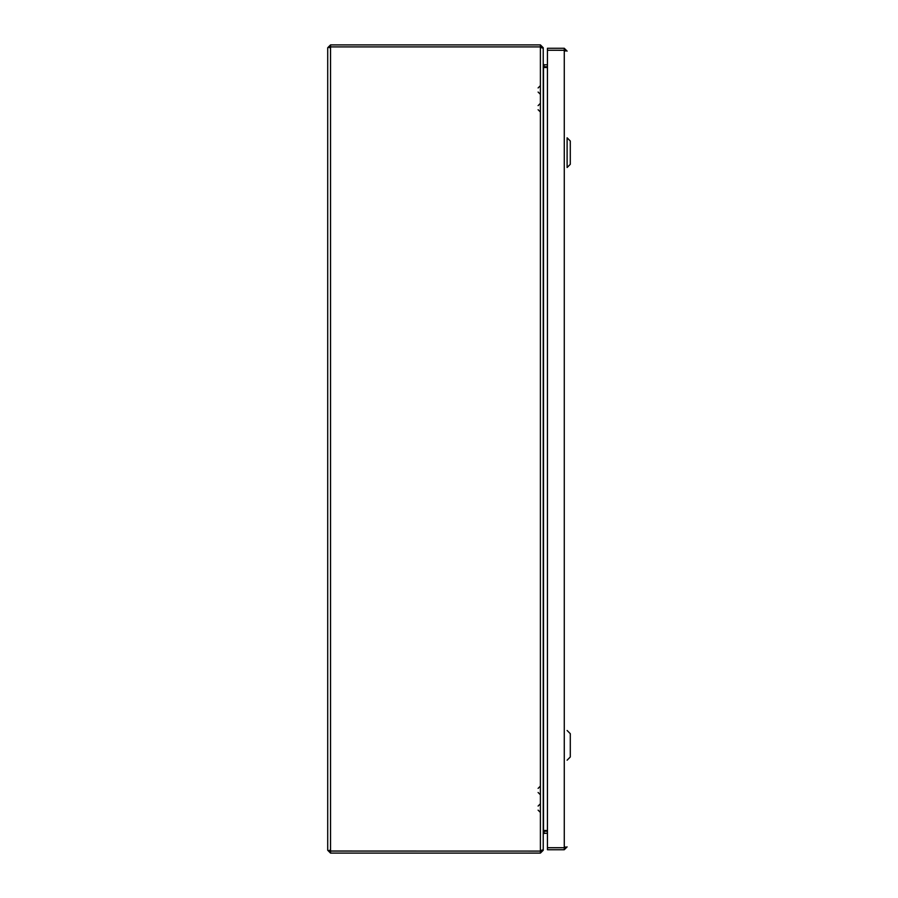 <?xml version="1.0" encoding="UTF-8"?>
<svg xmlns="http://www.w3.org/2000/svg" width="898" height="898" viewBox="0 0 898 898"><rect width="100%" height="100%" fill="white"/><g stroke="black" fill="none" stroke-linecap="round" stroke-linejoin="round"><path stroke-width="1.35" d="M543.335 66.789L544.076 67.496L543.234 64.656M547.443 831.211L544.076 831.211L544.065 830.504L543.234 833.344M543.234 48.436L543.234 849.564L540.394 851.091L330.543 851.091L327.714 850.26L327.714 47.74L330.543 46.909L540.394 46.909L543.234 48.436M330.172 851.023L540.394 851.102L541.236 850.26M329.701 47.74L330.172 46.977M540.955 47.1L541.236 47.74M543.514 66.789L543.514 831.211M327.714 850.26L330.543 853.1L540.394 853.1L543.234 850.26L543.234 834.006L544.076 833.209L547.443 833.209L543.514 833.411M543.503 66.733L547.443 66.789M543.234 64.791L544.076 64.791L543.234 63.994L543.234 47.74L540.394 44.9L330.543 44.9L327.714 47.74M329.701 850.26L330.543 851.102L330.543 853.1M544.076 833.209L544.076 831.211L543.503 831.267M330.543 44.9L330.543 46.898L540.394 46.898L540.394 44.9M547.443 67.496L544.076 67.496L544.065 66.789L544.076 64.791L547.443 64.791M544.076 830.504L547.443 830.504M542.515 850.26L543.234 850.26M540.394 853.1L540.394 46.909M542.515 47.74L543.234 47.74M567.109 141.884L567.109 163.436M565.111 51.107L564.27 50.266L567.109 51.107L564.27 48.268L547.443 48.268L547.443 50.266L564.27 50.277L547.443 50.266L547.443 849.733L564.27 849.733L567.109 846.893L564.27 847.723L547.443 847.723L564.27 847.734L564.27 849.733M565.111 846.893L564.27 847.734L564.27 48.268M567.109 760.191L570.286 757.003L570.286 733.677L567.109 730.489M567.109 167.511L567.109 137.809L570.286 140.997L570.286 164.323L567.109 167.511M330.543 46.909L330.543 851.091M546.377 830.504L546.377 831.211M546.377 66.789L546.377 67.496M538.104 806.067L540.394 803.777M538.104 810.153L540.394 812.443M538.104 788.388L540.394 786.098M538.104 792.485L540.394 794.775M538.104 105.627L540.394 103.337M538.104 109.713L540.394 112.003M538.104 87.948L540.394 85.658M538.104 92.045L540.394 94.335"/></g></svg>
